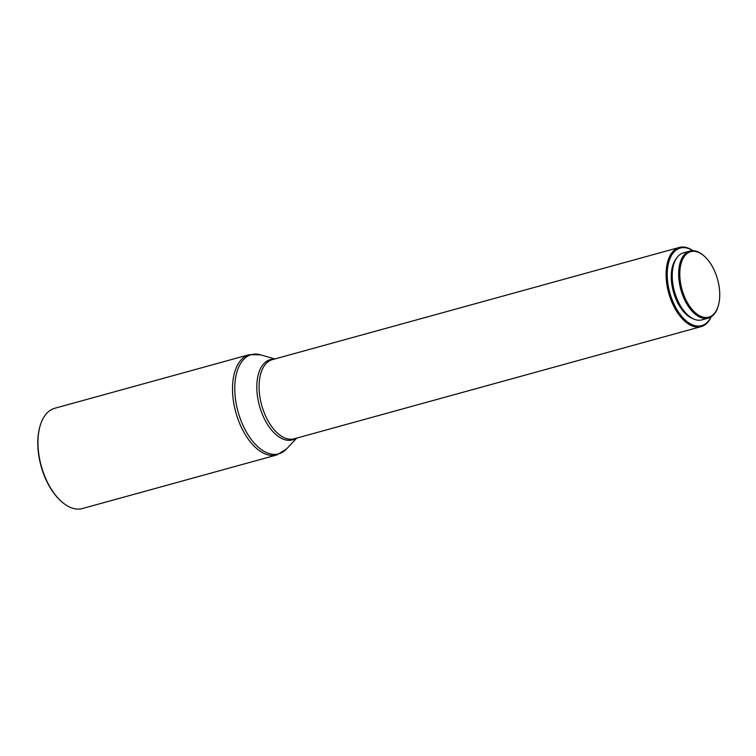 <?xml version="1.0" encoding="UTF-8"?>
<svg xmlns="http://www.w3.org/2000/svg" width="756" height="756" viewBox="0 0 756 756"><rect width="100%" height="100%" fill="white"/><g stroke="black" fill="none" stroke-linecap="round" stroke-linejoin="round"><path stroke-width="1.13" d="M711.226 316.821A41.06 22.359 -105.4 0 1 701.162 326.611A41.06 22.359 -105.4 0 1 668.616 292.704A41.06 22.359 -105.4 0 1 679.342 247.448A41.06 22.359 -105.4 0 1 692.997 250.708M711.046 316.925A40.238 21.915 -105.4 0 1 689.822 323.483A40.238 21.915 -105.4 0 1 669.721 292.411A40.238 21.915 -105.4 0 1 671.3 255.793A40.238 21.915 -105.4 0 1 692.789 250.699M692.808 318.597A33.396 18.191 -105.4 0 1 673.322 291.466A33.396 18.191 -105.4 0 1 676.27 258.618M718.2 306.104L717.983 306.813A34.767 18.928 -105.4 0 1 708.344 318.106A34.767 18.928 -105.4 0 1 680.787 289.397A34.767 18.928 -105.4 0 1 689.869 251.077A34.767 18.928 -105.4 0 1 703.93 255.84L704.479 256.331A33.944 18.484 -105.4 0 1 717.652 279.72A33.944 18.484 -105.4 0 1 718.2 306.104A33.944 18.484 -105.4 0 1 700.434 316.15A33.944 18.484 -105.4 0 1 681.884 289.094A33.944 18.484 -105.4 0 1 684.161 256.69A33.944 18.484 -105.4 0 1 704.479 256.331M708.344 318.106L701.927 319.873A34.767 18.928 -105.4 0 1 674.371 291.164A34.767 18.928 -105.4 0 1 683.443 252.844L689.869 251.077M61.349 501.426L60.801 500.935A51.191 27.877 -105.4 0 1 40.937 465.668A51.191 27.877 -105.4 0 1 40.106 425.883L40.323 425.174A52.013 28.322 -105.4 0 1 54.744 408.278L249.282 354.649A52.013 28.322 -105.4 0 0 235.711 411.973A52.013 28.322 -105.4 0 0 276.932 454.923L82.395 508.552A52.013 28.322 -105.4 0 1 61.349 501.426A52.013 28.322 -105.4 0 1 41.174 465.601A52.013 28.322 -105.4 0 1 40.323 425.174M701.162 326.611L294.16 438.811A41.06 22.359 -105.4 0 1 261.614 404.904A41.06 22.359 -105.4 0 1 272.34 359.648L679.342 247.448M296.654 438.13L286.6 448.913A51.455 28.019 -105.4 0 1 237.951 411.358A51.455 28.019 -105.4 0 1 260.669 354.847L249.282 354.649M295.776 438.367A41.618 22.661 -105.4 0 1 259.374 405.518A41.618 22.661 -105.4 0 1 273.955 359.204M274.825 358.958L260.669 354.847M286.6 448.913L276.932 454.923"/></g></svg>
